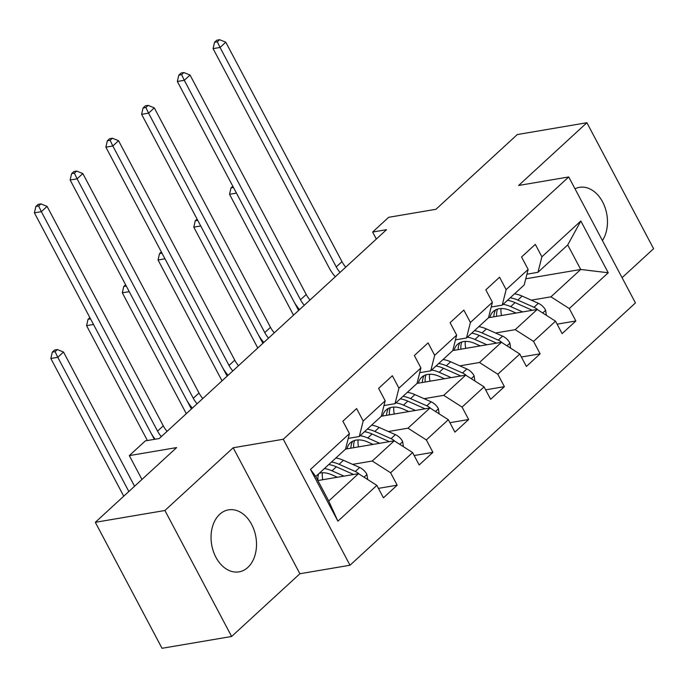 <?xml version="1.0" encoding="UTF-8"?>
<svg xmlns="http://www.w3.org/2000/svg" width="688" height="688" viewBox="0 0 688 688"><rect width="100%" height="100%" fill="white"/><g stroke="black" fill="none" stroke-linecap="round" stroke-linejoin="round"><path stroke-width="1.03" d="M219.713 514.297A31.442 22.437 80.4 0 0 213.306 551.183A31.442 22.437 80.4 0 0 239.037 571.857A31.442 22.437 80.4 0 0 247.835 567.411A31.442 22.437 80.4 0 0 254.25 530.525A31.442 22.437 80.4 0 0 228.511 509.86A31.442 22.437 80.4 0 0 219.713 514.297M622.072 277.685L653.6 248.712L586.898 122.731L517.299 134.547L435.968 209.281L388.643 217.313L372.612 232.045L376.327 239.063M350.003 565.235L635.445 302.935L568.735 176.954L283.293 439.254L350.003 565.235L299.891 573.74L233.18 447.759L164.914 510.496L231.624 636.477L299.891 573.74M231.624 636.477L162.024 648.294L95.322 522.312L176.644 447.578L129.318 455.611L141.943 479.467M164.914 510.496L95.322 522.312M525.77 278.795L580.724 269.464L567.738 244.945L537.956 272.31L541.886 256.805L535.307 244.378L521.556 257.002L528.143 269.429L506.144 289.639L499.565 277.212L485.823 289.846L492.402 302.273L470.411 322.483L463.832 310.056L450.081 322.689L456.66 335.116L434.67 355.326L428.091 342.891L414.348 355.524L420.927 367.951L398.937 388.161L392.349 375.734L378.606 388.367L385.185 400.794L363.195 421.004L356.616 408.577L342.873 421.202L349.452 433.629L310.503 469.422L337.911 521.177L328.726 501.027L358.508 473.662L317.89 480.551M541.886 256.805L580.827 221.011L608.235 272.766L569.286 308.559L575.865 320.986L557.117 324.168M337.911 521.177L376.852 485.384L383.431 497.82L397.182 485.186L390.595 472.759L412.594 452.549L419.173 464.976L432.915 452.343L426.336 439.916L448.327 419.706L454.906 432.133L468.657 419.508L462.078 407.081L484.068 386.871L490.647 399.298L504.39 386.665L497.811 374.238L519.801 354.028L526.38 366.455L540.132 353.821L533.553 341.394L555.543 321.184L562.122 333.62L575.865 320.986M129.318 455.611L145.357 440.879L159.272 438.514L386.527 229.689L372.612 232.045M528.143 269.429L524.213 284.944L502.223 305.154L491.198 307.02M488.489 317.727L537.199 309.462L515.2 329.664L495.566 333.001M502.223 305.154L506.144 289.639M555.543 321.184L537.199 309.462M533.553 341.394L515.2 329.664M492.402 302.273L488.48 317.787L466.481 337.989L455.465 339.863M452.756 350.57L501.457 342.297L479.467 362.507L459.825 365.844M466.481 337.989L470.411 322.483M519.801 354.028L501.457 342.297M497.811 374.238L479.467 362.507M456.66 335.116L452.738 350.622L430.748 370.832L419.723 372.707M417.014 383.405L465.716 375.141L443.726 395.351L424.092 398.679M430.748 370.832L434.67 355.326M484.068 386.871L465.716 375.141M462.078 407.081L443.726 395.351M420.927 367.951L417.005 383.465L395.007 403.675L383.99 405.542M381.281 416.249L429.983 407.975L407.993 428.185L388.35 431.522M395.007 403.675L398.937 388.161M448.327 419.706L429.983 407.975M426.336 439.916L407.993 428.185M385.185 400.794L381.264 416.3L359.274 436.51L348.248 438.385M345.539 449.083L394.241 440.819L372.251 461.029L352.617 464.366M359.274 436.51L363.195 421.004M412.594 452.549L394.241 440.819M390.595 472.759L372.251 461.029M349.452 433.629L345.522 449.144L315.749 476.509L310.503 469.422M376.852 485.384L358.508 473.662M233.18 447.759L283.293 439.254M586.898 122.731L518.632 185.459L568.735 176.954M315.749 476.509L328.726 501.027M537.956 272.31L526.939 274.185M531.299 300.166L550.942 296.829L580.724 269.464L608.235 272.766M567.738 244.945L580.827 221.011M569.286 308.559L550.942 296.829M397.182 485.186L378.434 488.368M432.915 452.343L414.167 455.525M468.657 419.508L449.909 422.69M504.39 386.665L485.642 389.847M540.132 353.821L521.384 357.012M602.43 240.585A31.442 22.437 80.4 0 0 603.978 204.783A31.442 22.437 80.4 0 0 579.477 187.351A31.442 22.437 80.4 0 0 575.013 188.804M161.327 436.622A20.158 12.814 47.4 0 1 157.552 431.109L41.357 211.663L34.4 212.841L150.595 432.296A30.229 19.221 -132.6 0 0 155.144 439.219M167.055 431.359A20.158 12.814 47.4 0 1 163.28 425.846L47.085 206.4L41.357 211.663L38.648 206.013L40.936 203.906L38.15 204.379L35.862 206.486L38.648 206.013M35.862 206.486L34.4 212.841M47.085 206.4L40.936 203.906M367.667 479.51L366.893 474.299A10.681 6.794 -132.6 0 0 359.661 467.487L343.45 460.298A30.84 19.608 -132.6 0 0 335.873 458.019M322.362 472.768A25.594 16.271 -132.6 0 0 322.827 479.717M343.957 476.13L331.994 470.824A30.84 19.608 -132.6 0 0 324.418 468.545M337.361 477.248L331.969 474.858A25.594 16.271 -132.6 0 0 319.37 473.181M359.299 474.161A10.681 6.794 -132.6 0 0 355.309 471.486L339.098 464.297A30.84 19.608 -132.6 0 0 331.521 462.018M317.968 480.542A25.594 16.271 47.4 0 1 318.673 473.817M328.769 464.538A30.84 19.608 47.4 0 1 336.355 466.817L352.557 474.015A10.681 6.794 47.4 0 1 353.537 474.505M134.573 486.244L63.52 352.05L57.792 357.313L50.835 358.491L123.745 496.194M128.845 491.507L57.792 357.313L55.083 351.663L57.371 349.556L54.584 350.029L52.297 352.136L55.083 351.663M52.297 352.136L50.835 358.491M63.52 352.05L57.371 349.556M197.069 403.787A20.158 12.814 47.4 0 1 193.285 398.275L77.099 178.82L70.142 180.007L186.328 399.453A30.229 19.221 -132.6 0 0 192.348 408.122M202.797 398.524A20.158 12.814 47.4 0 1 199.013 393.011L82.827 173.557L77.099 178.82L74.381 173.17L76.678 171.071L73.891 171.544L71.604 173.643L74.381 173.17M71.604 173.643L70.142 180.007M82.827 173.557L76.678 171.071M232.802 370.944A20.158 12.814 47.4 0 1 229.027 365.431L112.832 145.985L105.875 147.163L222.069 366.609A30.229 19.221 -132.6 0 0 228.081 375.287M238.53 365.681A20.158 12.814 47.4 0 1 234.754 360.168L118.56 140.722L112.832 145.985L110.123 140.335L112.411 138.228L109.633 138.701L107.337 140.808L110.123 140.335M107.337 140.808L105.875 147.163M118.56 140.722L112.411 138.228M403.4 446.675L402.635 441.464A10.681 6.794 -132.6 0 0 395.402 434.653L379.191 427.454A30.84 19.608 -132.6 0 0 371.606 425.175M358.095 439.924A25.594 16.271 -132.6 0 0 358.568 446.873M379.69 443.287L367.736 437.981A30.84 19.608 -132.6 0 0 360.151 435.702M373.094 444.405L367.71 442.014A25.594 16.271 -132.6 0 0 350.269 442.891A25.594 16.271 -132.6 0 0 346.924 448.851M395.032 441.326A10.681 6.794 -132.6 0 0 391.042 438.652L374.84 431.453A30.84 19.608 -132.6 0 0 367.254 429.174M353.701 447.699A25.594 16.271 47.4 0 1 354.595 440.475M364.511 431.703A30.84 19.608 47.4 0 1 372.088 433.982L388.299 441.18A10.681 6.794 47.4 0 1 389.279 441.662M352.729 441.206A25.594 16.271 -132.6 0 0 350.88 448.18M154.353 439.348L151.283 433.543M89.87 317.607L88.038 319.292L90.541 318.871M93.508 324.478L86.568 325.656L147.395 440.535M88.038 319.292L86.568 325.656M439.142 413.832L438.368 408.62A10.681 6.794 -132.6 0 0 431.135 401.809L414.924 394.611A30.84 19.608 -132.6 0 0 407.348 392.332M393.837 407.081A25.594 16.271 -132.6 0 0 394.301 414.038M415.432 410.452L403.478 405.137A30.84 19.608 -132.6 0 0 395.892 402.858M408.835 411.57L403.452 409.179A25.594 16.271 -132.6 0 0 386.002 410.057A25.594 16.271 -132.6 0 0 382.657 416.016M430.774 408.483A10.681 6.794 -132.6 0 0 426.784 405.808L410.573 398.619A30.84 19.608 -132.6 0 0 402.996 396.331M389.442 414.864A25.594 16.271 47.4 0 1 390.328 407.64M400.244 398.859A30.84 19.608 47.4 0 1 407.829 401.138L424.032 408.337A10.681 6.794 47.4 0 1 425.012 408.818M388.471 408.371A25.594 16.271 -132.6 0 0 386.622 415.337M191.402 408.99L187.016 400.7M125.603 284.772L123.771 286.457L126.274 286.027M129.241 291.635L122.309 292.813L186.302 413.677M123.771 286.457L122.309 292.813M268.544 338.109A20.158 12.814 47.4 0 1 264.768 332.588L148.574 113.142L141.616 114.328L257.802 333.775A30.229 19.221 -132.6 0 0 263.822 342.443M274.271 332.846A20.158 12.814 47.4 0 1 270.487 327.325L154.301 107.878L148.574 113.142L145.856 107.491L148.152 105.384L145.366 105.857L143.078 107.964L145.856 107.491M143.078 107.964L141.616 114.328M154.301 107.878L148.152 105.384M304.277 305.266A20.158 12.814 47.4 0 1 300.501 299.753L184.307 80.307L177.349 81.485L293.544 300.931A30.229 19.221 -132.6 0 0 299.555 309.609M310.004 300.002A20.158 12.814 47.4 0 1 306.229 294.49L190.034 75.044L184.307 80.307L181.598 74.657L183.885 72.55L181.107 73.023L178.811 75.13L181.598 74.657M178.811 75.13L177.349 81.485M190.034 75.044L183.885 72.55M340.018 272.422A20.158 12.814 47.4 0 1 336.243 266.91L220.048 47.463L213.091 48.642L329.277 268.096A30.229 19.221 -132.6 0 0 335.297 276.765M345.746 267.159A20.158 12.814 47.4 0 1 341.97 261.646L225.776 42.2L220.048 47.463L217.331 41.813L219.627 39.706L216.84 40.179L214.553 42.286L217.331 41.813M214.553 42.286L213.091 48.642M225.776 42.2L219.627 39.706M474.875 380.997L474.109 375.777A10.681 6.794 -132.6 0 0 466.877 368.974L450.666 361.776A30.84 19.608 -132.6 0 0 443.081 359.497M429.579 374.246A25.594 16.271 -132.6 0 0 430.043 381.195M451.165 377.609L439.211 372.303A30.84 19.608 -132.6 0 0 431.634 370.024M444.568 378.727L439.185 376.336A25.594 16.271 -132.6 0 0 421.744 377.213A25.594 16.271 -132.6 0 0 418.399 383.173M466.516 375.648A10.681 6.794 -132.6 0 0 462.517 372.973L446.314 365.775A30.84 19.608 -132.6 0 0 438.729 363.496M425.175 382.021A25.594 16.271 47.4 0 1 426.07 374.797M435.986 366.025A30.84 19.608 47.4 0 1 443.562 368.304L459.773 375.493A10.681 6.794 47.4 0 1 460.754 375.983M424.204 375.528A25.594 16.271 -132.6 0 0 422.355 382.502M227.143 376.147L222.757 367.865M161.345 251.928L159.513 253.614L162.015 253.193M164.982 258.8L158.051 259.978L222.043 380.834M159.513 253.614L158.051 259.978M510.616 348.154L509.842 342.942A10.681 6.794 -132.6 0 0 502.61 336.131L486.407 328.933A30.84 19.608 -132.6 0 0 478.822 326.654M465.312 341.403A25.594 16.271 -132.6 0 0 465.776 348.36M486.906 344.765L474.952 339.459A30.84 19.608 -132.6 0 0 467.367 337.18M480.31 345.892L474.926 343.501A25.594 16.271 -132.6 0 0 457.477 344.378A25.594 16.271 -132.6 0 0 454.14 350.33M502.249 342.805A10.681 6.794 -132.6 0 0 498.258 340.13L482.047 332.932A30.84 19.608 -132.6 0 0 474.471 330.653M460.917 349.186A25.594 16.271 47.4 0 1 461.811 341.962M471.719 333.181A30.84 19.608 47.4 0 1 479.304 335.46L495.506 342.658A10.681 6.794 47.4 0 1 496.487 343.14M459.945 342.693A25.594 16.271 -132.6 0 0 458.096 349.659M262.885 343.312L258.49 335.022M197.086 219.085L195.246 220.779L197.748 220.349M200.715 225.956L193.784 227.135L257.776 347.999M195.246 220.779L193.784 227.135M546.349 315.31L545.584 310.099A10.681 6.794 -132.6 0 0 538.351 303.288L522.14 296.098A30.84 19.608 -132.6 0 0 514.564 293.819M501.053 308.568A25.594 16.271 -132.6 0 0 501.518 315.517M522.648 311.931L510.685 306.624A30.84 19.608 -132.6 0 0 503.109 304.337M516.043 313.049L510.659 310.658A25.594 16.271 -132.6 0 0 493.219 311.535A25.594 16.271 -132.6 0 0 489.873 317.495M537.99 309.961A10.681 6.794 -132.6 0 0 534 307.287L517.789 300.097A30.84 19.608 -132.6 0 0 510.204 297.818M496.65 316.342A25.594 16.271 47.4 0 1 497.544 309.118M507.46 300.338A30.84 19.608 47.4 0 1 515.037 302.617L531.248 309.815A10.681 6.794 47.4 0 1 532.228 310.305M495.678 309.849A25.594 16.271 -132.6 0 0 493.829 316.824M298.618 310.469L294.232 302.178M232.819 186.25L230.987 187.936L233.49 187.514M236.457 193.122L229.525 194.291L293.518 315.156M230.987 187.936L229.525 194.291M157.552 431.109L163.28 425.846M364.029 477.188L366.928 474.522M339.098 464.297L343.45 460.298M331.994 470.824L336.355 466.817M355.309 471.486L359.661 467.487M351.688 474.815L352.557 474.015M193.285 398.275L199.013 393.011M229.027 365.431L234.754 360.168M399.762 444.345L402.669 441.679M374.84 431.453L379.191 427.454M367.736 437.981L372.088 433.982M391.042 438.652L395.402 434.653M387.43 441.98L388.299 441.18M435.504 411.51L438.402 408.844M410.573 398.619L414.924 394.611M403.478 405.137L407.829 401.138M426.784 405.808L431.135 401.809M423.163 409.136L424.032 408.337M264.768 332.588L270.487 327.325M300.501 299.753L306.229 294.49M336.243 266.91L341.97 261.646M471.237 378.667L474.144 376.001M446.314 365.775L450.666 361.776M439.211 372.303L443.562 368.304M462.517 372.973L466.877 368.974M458.905 376.293L459.773 375.493M506.979 345.832L509.877 343.166M482.047 332.932L486.407 328.933M474.952 339.459L479.304 335.46M498.258 340.13L502.61 336.131M494.638 343.458L495.506 342.658M542.712 312.988L545.618 310.322M517.789 300.097L522.14 296.098M510.685 306.624L515.037 302.617M534 307.287L538.351 303.288M530.379 310.615L531.248 309.815"/></g></svg>
